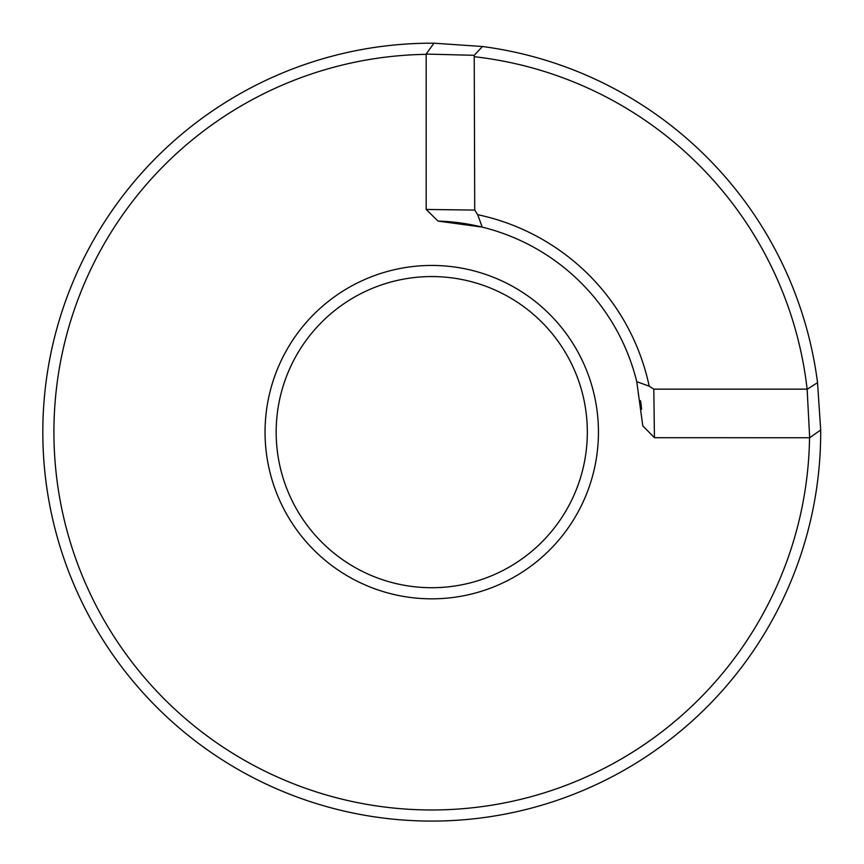 <?xml version="1.0" encoding="UTF-8"?>
<svg xmlns="http://www.w3.org/2000/svg" width="864" height="864" viewBox="0 0 864 864"><rect width="100%" height="100%" fill="white"/><g stroke="black" fill="none" stroke-linecap="round" stroke-linejoin="round"><path stroke-width="1.3" d="M618.224 90.806A388.951 388.951 0 0 1 817.538 382.655L820.692 429.98A388.951 388.951 0 0 1 245.279 773.474A388.951 388.951 0 0 1 433.976 43.2L426.092 54.076L474.228 55.307L482.425 46.505A388.951 388.951 0 0 1 618.224 90.806M482.425 46.505L433.976 43.2M820.692 429.98L809.676 437.746L654.437 437.702L642.794 425.876L636.768 381.683A211.14 211.14 0 0 0 482.209 227.113L477.706 214.693L474.725 210.071L474.228 55.307M474.725 56.754A377.838 377.838 0 0 1 807.127 389.156L809.676 437.746M817.538 382.655L807.311 389.221M474.725 210.071L426.19 209.455L426.19 54.346A377.838 377.838 0 0 0 250.603 763.722A377.838 377.838 0 0 0 809.546 437.692M654.437 437.702L653.821 389.156L807.127 389.156M636.768 381.683L649.199 386.186L653.821 389.156M641.639 409.212A211.14 211.14 0 0 0 640.537 400.712M438.016 221.087L482.209 227.113A211.14 211.14 0 0 0 438.016 221.087L426.19 209.455M477.706 214.693A222.253 222.253 0 0 1 649.199 386.186M511.661 285.854A166.687 166.687 0 0 0 285.466 352.22A166.687 166.687 0 0 0 351.832 578.426A166.687 166.687 0 0 0 578.038 512.06A166.687 166.687 0 0 0 511.661 285.854M506.336 295.607A155.574 155.574 0 0 1 568.285 506.725A155.574 155.574 0 0 1 357.156 568.674A155.574 155.574 0 0 1 295.218 357.556A155.574 155.574 0 0 1 506.336 295.607"/></g></svg>
